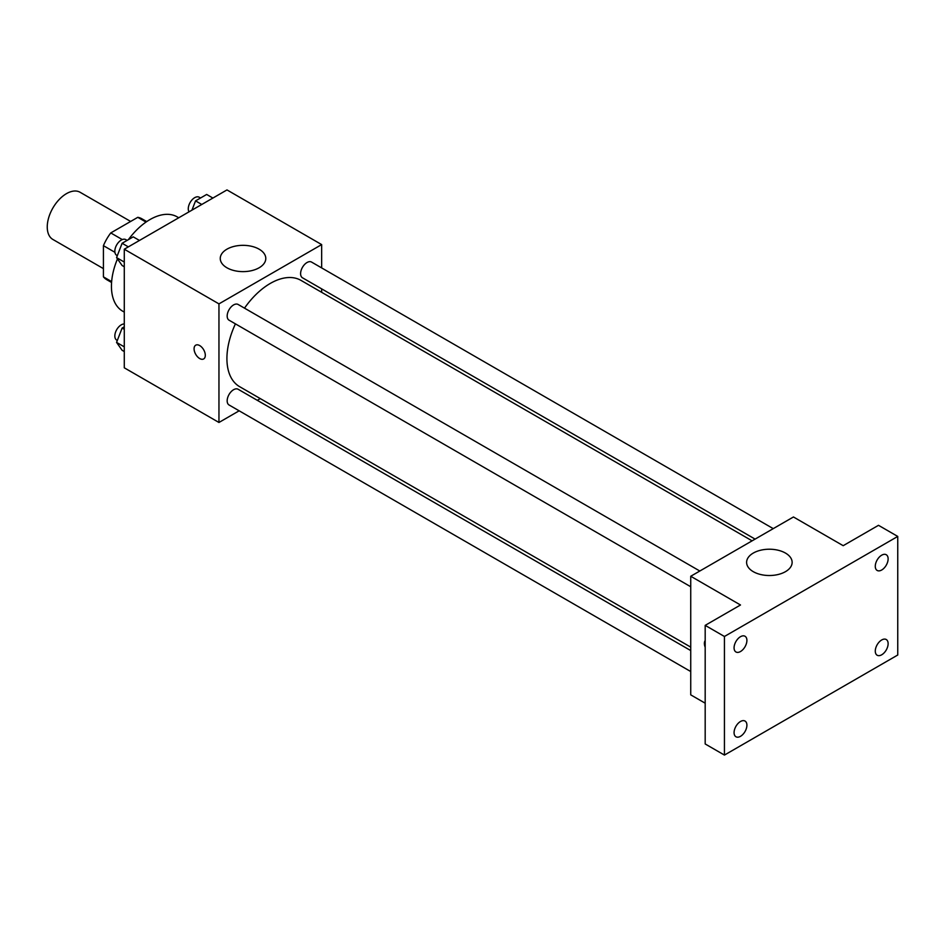 <?xml version="1.0" encoding="UTF-8"?>
<svg xmlns="http://www.w3.org/2000/svg" width="945" height="945" viewBox="0 0 945 945"><rect width="100%" height="100%" fill="white"/><g stroke="black" fill="none" stroke-linecap="round" stroke-linejoin="round"><path stroke-width="1.42" d="M130.646 221.449L80.124 192.284A27.228 15.722 120 0 0 59.133 199.572A27.228 15.722 120 0 0 47.25 226.989A27.228 15.722 120 0 0 52.885 239.451L103.418 268.616M122.271 239.569L110.766 232.931L137.781 217.326A35.154 20.294 120 0 1 141.856 218.779L146.723 221.591M111.64 281.61L103.418 276.861A35.154 20.294 120 0 0 106.702 279.661L111.569 282.472M103.418 276.861L103.418 245.665A35.154 20.294 120 0 1 110.766 232.931M114.924 252.303L103.418 245.665M146.014 222.075L137.781 217.326M117.475 258.895A54.467 31.445 120 0 0 111.439 286.276A54.467 31.445 120 0 0 122.72 311.212L124.279 312.11M178.747 217.775L177.188 216.877A54.467 31.445 120 0 0 128.378 239.664M239.144 410.815L218.957 422.474L124.279 367.806L124.279 249.22L226.977 189.921L321.654 244.59L321.654 267.907M260.288 398.601L257.3 400.326M235.423 323.875A61.366 35.426 120 0 0 226.918 358.58A61.366 35.426 120 0 0 239.628 386.67L690.736 647.124M752.102 540.835L300.983 280.382A61.366 35.426 120 0 0 244.495 308.153M321.654 288.863L321.654 292.324M218.957 422.474L218.957 303.877L321.654 244.59M773.246 528.633L311.555 262.072A9.072 5.245 120 0 0 304.562 264.505A9.072 5.245 120 0 0 300.604 273.637A9.072 5.245 120 0 0 302.483 277.795L755.09 539.111M690.736 650.573L238.128 389.257A9.072 5.245 120 0 0 231.135 391.691A9.072 5.245 120 0 0 227.166 400.834A9.072 5.245 120 0 0 229.056 404.98L690.736 671.541M690.736 586.75L229.056 320.19A9.072 5.245 -60 0 1 229.056 309.712A9.072 5.245 -60 0 1 238.128 304.467L699.82 571.028M218.957 303.877L124.279 249.22M226.93 267.778A22.763 13.147 180 0 1 220.256 258.481A22.763 13.147 180 0 1 243.03 245.334A22.763 13.147 180 0 1 265.793 258.481A22.763 13.147 180 0 1 251.736 270.624A22.763 13.147 180 0 1 226.93 267.778M205.313 355.296A7.938 4.583 60 0 1 203.671 358.935A7.938 4.583 60 0 1 195.721 354.351A7.938 4.583 60 0 1 195.721 345.185A7.938 4.583 60 0 1 201.852 347.311A7.938 4.583 60 0 1 205.313 355.296M203.671 358.935A7.938 4.583 60 0 1 195.733 354.351A7.938 4.583 60 0 1 195.733 345.173M705.183 703.198L690.736 694.858L690.736 576.261L793.446 516.974L843.188 545.69L878.496 525.314L897.75 536.429L897.75 655.015L724.437 755.079L705.183 743.963L705.183 625.366L740.49 604.989L690.736 576.261M724.437 755.079L724.437 636.481L705.183 625.366M724.437 636.481L897.75 536.429M753.271 571.666A22.763 13.147 180 0 1 746.609 562.369A22.763 13.147 180 0 1 769.372 549.222A22.763 13.147 180 0 1 792.134 562.369A22.763 13.147 180 0 1 778.089 574.513A22.763 13.147 180 0 1 753.271 571.666M705.183 647.242A7.938 4.583 60 0 1 705.183 640.556A7.938 4.583 60 0 0 705.183 647.219M881.709 570A9.072 5.245 -60 0 1 877.161 570.449A9.072 5.245 -60 0 1 875.767 563.173A9.072 5.245 -60 0 1 881.709 555.176A9.072 5.245 -60 0 1 886.245 554.727A9.072 5.245 -60 0 1 887.639 562.003A9.072 5.245 -60 0 1 881.709 570M740.49 651.53A9.072 5.245 -60 0 1 735.954 651.979A9.072 5.245 -60 0 1 734.56 644.703A9.072 5.245 -60 0 1 740.49 636.706A9.072 5.245 -60 0 1 745.026 636.257A9.072 5.245 -60 0 1 746.42 643.533A9.072 5.245 -60 0 1 740.49 651.53M740.49 736.32A9.072 5.245 -60 0 1 735.954 736.769A9.072 5.245 -60 0 1 734.56 729.505A9.072 5.245 -60 0 1 740.49 721.496A9.072 5.245 -60 0 1 745.026 721.047A9.072 5.245 -60 0 1 746.42 728.323A9.072 5.245 -60 0 1 740.49 736.32M881.709 654.791A9.072 5.245 -60 0 1 877.161 655.239A9.072 5.245 -60 0 1 875.767 647.975A9.072 5.245 -60 0 1 881.709 639.966A9.072 5.245 -60 0 1 886.245 639.517A9.072 5.245 -60 0 1 887.639 646.793A9.072 5.245 -60 0 1 881.709 654.791M124.279 266.75L122.118 265.51L116.566 257.607L122.118 243.278L133.233 236.852L139.458 240.455M124.279 262.06L116.566 257.607M128.343 246.869L122.118 243.278M127.126 240.384L125.803 239.617A9.072 5.245 120 0 0 118.798 242.05A9.072 5.245 120 0 0 114.841 251.181A9.072 5.245 120 0 0 116.719 255.339L117.31 255.682M191.953 210.144L195.556 200.883L206.671 194.457L212.897 198.06M201.781 204.474L195.556 200.883M200.564 197.989L199.23 197.221A9.072 5.245 120 0 0 192.237 199.655A9.072 5.245 120 0 0 188.268 208.786A9.072 5.245 120 0 0 189.024 211.834M124.279 351.552L122.118 350.3L116.566 342.397L122.118 328.069L124.279 326.816M124.279 346.85L116.566 342.397M124.279 329.309L122.118 328.069M124.279 323.981A9.072 5.245 120 0 0 114.841 335.971A9.072 5.245 120 0 0 116.719 340.129L117.31 340.472"/></g></svg>

